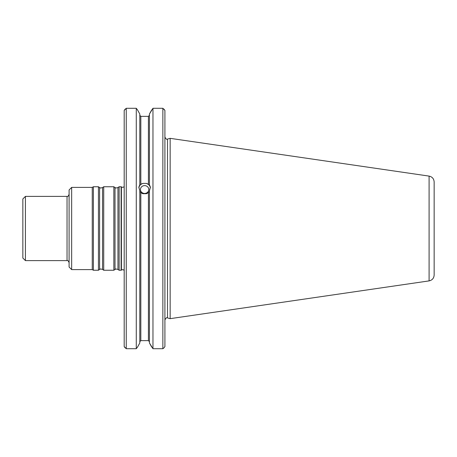 <?xml version="1.0" encoding="UTF-8"?>
<svg xmlns="http://www.w3.org/2000/svg" width="457" height="457" viewBox="0 0 457 457"><rect width="100%" height="100%" fill="white"/><g stroke="black" fill="none" stroke-linecap="round" stroke-linejoin="round"><path stroke-width="0.69" d="M119.134 228.5L119.134 270.247L121.122 270.247L121.122 186.753L119.134 186.753L119.134 228.5M71.663 269.607L71.663 187.393L69.093 189.963L69.093 267.037L71.663 269.607L92.257 269.607L93.371 270.247L98.432 270.247L98.432 186.753L99.603 187.576L99.603 269.424C100.671 269.47 98.609 268.465 102.551 269.424L103.722 270.247L113.844 270.247L113.844 186.753L115.015 187.576L115.015 269.424C116.084 269.47 114.022 268.465 117.963 269.424L119.134 270.247M71.663 187.393L92.257 187.393L92.257 269.607M25.421 260.61L22.85 258.045L22.85 198.955L25.421 196.39L25.421 260.61L67.036 260.61C67.653 260.164 68.339 260.85 69.093 262.666M99.603 187.576C100.671 187.53 98.609 188.535 102.551 187.576L103.722 186.753L103.722 270.247M92.257 187.393L93.371 186.753L93.371 270.247M434.15 228.5L434.15 275.051C433.904 278.244 432.219 280.192 429.094 280.895L429.094 176.105C432.219 176.808 433.904 178.756 434.15 181.949L434.15 263.826M429.094 176.105L170.153 138.34L170.153 318.66L429.094 280.895M144.623 185.611A4.164 3.913 0 0 0 140.459 189.524A4.164 3.913 0 0 0 144.623 193.437A4.164 3.913 0 0 0 148.788 189.524A4.164 3.913 0 0 0 144.623 185.611M150.353 187.878A5.781 5.433 0 0 0 146.463 183.417L148.411 184.445L148.411 116.369L149.439 115.295L148.411 116.369L140.83 116.369L148.411 116.369M148.411 192.648L146.463 193.711L142.778 193.711L140.83 192.648L140.83 340.631L139.802 341.705L140.83 340.631L148.411 340.631L149.439 341.705L148.411 340.631L148.411 192.648L149.439 191.186M140.83 116.369L139.802 115.295L140.83 116.369L140.83 184.445L142.778 183.417A5.781 5.433 0 0 0 138.888 187.878M142.778 183.417L146.463 183.417M149.439 184.765L150.404 187.181L149.439 190.769L149.439 342.967L152.964 348.708L152.964 108.292L162.863 108.292L152.964 108.292L149.439 114.033L149.439 185.182L148.411 184.445M152.964 348.708L162.863 348.708L163.926 347.908L162.863 348.708L162.863 108.292L164.914 110.411L164.914 346.589L163.926 347.908L164.914 346.589M140.83 184.445L139.802 185.182L139.802 184.765L138.842 187.181L139.802 190.769L139.802 342.967L137.5 347.114L139.802 342.967M139.802 191.186L140.83 192.648M139.802 114.033L137.5 109.886L139.802 114.033L139.802 184.765M164.914 110.411L163.926 109.092M149.439 114.033L151.741 109.886M151.741 347.114L149.439 342.967M125.189 109.092L124.195 110.411L126.252 108.292L136.277 108.292L137.5 109.886M136.277 348.708L126.252 348.708L126.252 108.292L136.277 108.292L136.277 348.708L137.5 347.114M126.252 348.708L124.195 346.589L125.189 347.908M124.195 110.411L124.195 346.589M25.421 196.39L67.036 196.39L67.036 260.61M115.015 187.576C116.084 187.53 114.022 188.535 117.963 187.576L117.963 269.424M102.551 187.576L102.551 269.424M124.195 186.702L122.796 187.393L121.408 186.97L121.408 270.03L122.796 269.607L124.195 270.298M170.153 138.34L167.502 139.048L167.502 317.952L170.153 318.66M117.963 187.576L119.134 186.753M115.015 269.424L113.844 270.247M103.722 186.753L113.844 186.753M99.603 269.424L98.432 270.247M93.371 186.753L98.432 186.753M121.408 186.97L121.122 186.753M121.408 270.03L121.122 270.247M167.502 317.952C166.931 317.164 166.068 317.826 164.914 319.934M167.502 139.048C166.931 139.836 166.068 139.174 164.914 137.066M67.036 196.39C67.653 196.836 68.339 196.15 69.093 194.334"/></g></svg>
